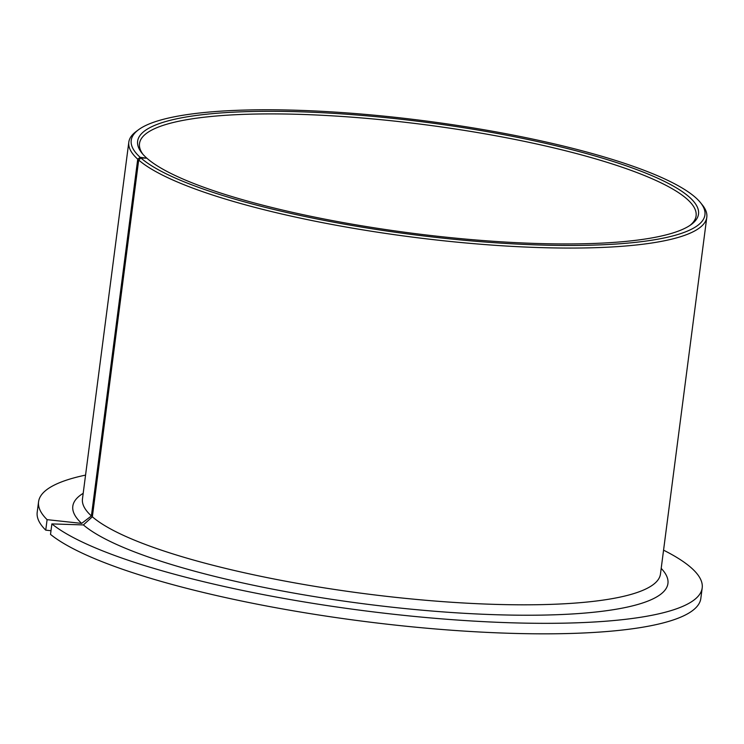 <?xml version="1.0" encoding="UTF-8"?>
<svg xmlns="http://www.w3.org/2000/svg" width="744" height="744" viewBox="0 0 744 744"><rect width="100%" height="100%" fill="white"/><g stroke="black" fill="none" stroke-linecap="round" stroke-linejoin="round"><path stroke-width="1.12" d="M142.913 154.278A280.637 55.465 -172.6 0 1 139.5 143.573A280.637 55.465 -172.6 0 1 380.844 119.691A280.637 55.465 -172.6 0 1 684.406 196.872A280.637 55.465 -172.6 0 1 696.096 215.862A280.637 55.465 -172.6 0 1 690.069 225.339M51.001 530.714L45.737 530.146L47.095 519.656L81.654 523.395L91.4 515.936L137.733 159.188L140.17 157.319L146.8 158.193M146.67 158.026A282.794 55.893 -172.6 0 1 141.946 153.125A282.794 55.893 -172.6 0 1 352.842 114.688A282.794 55.893 -172.6 0 1 686.731 194.909A282.794 55.893 -172.6 0 1 691.297 224.474A282.794 55.893 -172.6 0 1 426.944 235.048A282.794 55.893 -172.6 0 1 149.414 160.332A282.794 55.893 -172.6 0 1 146.856 158.193L140.942 158.007L138.691 160.044L92.358 516.782L83.384 524.929L51.885 523.906L50.518 534.406A334.605 66.132 -172.6 0 0 51.141 534.899A334.605 66.132 -172.6 0 0 413.078 626.932A334.605 66.132 -172.6 0 0 700.829 598.446L702.187 587.955A334.605 66.132 -172.6 0 1 414.445 616.432A334.605 66.132 -172.6 0 1 52.499 524.408A334.605 66.132 -172.6 0 1 51.885 523.906M137.733 159.188A291.425 57.604 -172.6 0 1 128.805 142.188A291.425 57.604 -172.6 0 1 136.236 131.437L138.589 129.698A289.267 57.176 -172.6 0 1 408.995 118.882A289.267 57.176 -172.6 0 1 692.878 195.309A289.267 57.176 -172.6 0 1 700.523 202.684A289.267 57.176 -172.6 0 1 484.8 242.005A289.267 57.176 -172.6 0 1 143.267 159.941A289.267 57.176 -172.6 0 1 140.942 158.007M140.17 157.319A289.267 57.176 -172.6 0 1 138.589 129.698M700.523 202.684L702.364 204.963A291.425 57.604 -172.6 0 1 706.8 217.257A291.425 57.604 -172.6 0 1 456.184 242.06A291.425 57.604 -172.6 0 1 140.942 161.904A291.425 57.604 -172.6 0 1 138.691 160.044M45.737 530.146A334.605 66.132 -172.6 0 1 37.2 512.253L38.567 501.763A334.605 66.132 -172.6 0 1 85.56 475.1M47.095 519.656A334.605 66.132 -172.6 0 1 38.567 501.763M663.564 550.169A334.605 66.132 -172.6 0 1 688.256 565.31A334.605 66.132 -172.6 0 1 702.187 587.955M91.4 515.936A291.425 57.604 -172.6 0 1 82.463 498.936L128.805 142.188M706.8 217.257L660.467 573.996A291.425 57.604 -172.6 0 1 409.851 598.808A291.425 57.604 -172.6 0 1 94.609 518.652A291.425 57.604 -172.6 0 1 92.358 516.782M661.193 568.388A300.065 59.306 -172.6 0 1 444.996 612.042A300.065 59.306 -172.6 0 1 85.318 526.519A300.065 59.306 -172.6 0 1 83.384 524.929M81.654 523.395A300.065 59.306 -172.6 0 1 83.198 493.319"/></g></svg>
